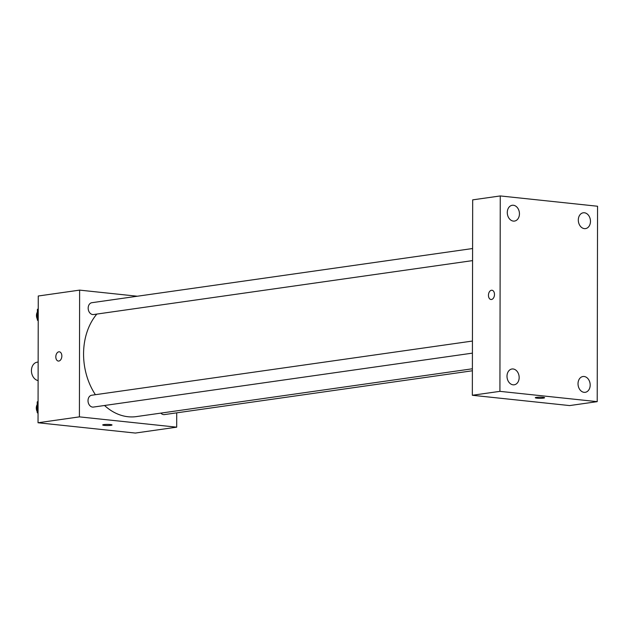 <?xml version="1.0" encoding="UTF-8"?>
<svg xmlns="http://www.w3.org/2000/svg" width="629" height="629" viewBox="0 0 629 629"><rect width="100%" height="100%" fill="white"/><g stroke="black" fill="none" stroke-linecap="round" stroke-linejoin="round"><path stroke-width="0.94" d="M38.141 362.052L37.221 362.178A9.309 7.045 81.9 0 0 31.45 371.259A9.309 7.045 81.9 0 0 38.11 380.584M176.718 412.844L176.694 427.17L135.329 433.059L38.039 422.759L38.259 296.007L79.624 290.118L137.35 296.228M176.694 427.17L79.403 416.87L38.039 422.759M79.403 416.87L79.624 290.118M58.348 361.07A4.655 2.996 96 0 1 55.832 356.494A4.655 2.996 96 0 1 58.843 351.815A4.655 2.996 96 0 1 59.323 351.808A4.655 2.996 96 0 1 61.807 356.753A4.655 2.996 96 0 1 58.34 361.07A4.655 2.996 96 0 1 55.824 356.494A4.655 2.996 96 0 1 58.843 351.815A4.655 2.996 96 0 1 59.323 351.808M96.827 314.083A58.536 44.266 81.9 0 0 95.404 394.705M104.532 405.493A58.536 44.266 81.9 0 0 136.407 416.595L472.387 368.783M160.843 413.119A5.983 4.521 81.9 0 0 164.436 414.59L472.379 370.772M472.434 341.052L91.724 395.232A5.983 4.521 81.9 0 0 88.091 401.789A5.983 4.521 81.9 0 0 93.414 407.073L472.41 353.136M472.599 248.526L91.889 302.698A5.983 4.521 81.9 0 0 88.249 309.256A5.983 4.521 81.9 0 0 93.572 314.539L472.576 260.61M112.025 424.968A4.655 0.574 0.1 0 1 109.312 425.479A4.655 0.574 0.1 0 1 104.351 425.393A4.655 0.574 0.1 0 1 102.708 424.952A4.655 0.574 0.1 0 1 107.37 424.394A4.655 0.574 0.1 0 1 112.025 424.976A4.655 0.574 0.1 0 1 109.32 425.487A4.655 0.574 0.1 0 1 104.351 425.393A4.655 0.574 0.1 0 1 102.708 424.952M472.34 395.271L472.678 199.865L500.259 195.941L597.55 206.241L597.212 401.648L499.921 391.348L472.34 395.271L569.63 405.579L597.212 401.648M544.604 397.732A4.655 0.574 0.1 0 1 541.891 398.243A4.655 0.574 0.1 0 1 536.93 398.149A4.655 0.574 0.1 0 1 535.287 397.717A4.655 0.574 0.1 0 1 539.949 397.158A4.655 0.574 0.1 0 1 544.604 397.732A4.655 0.574 0.1 0 1 541.899 398.251A4.655 0.574 0.1 0 1 536.93 398.157A4.655 0.574 0.1 0 1 535.287 397.717M499.921 391.348L500.259 195.941M494.488 294.443A4.655 2.996 96 0 1 490.982 299.506A4.655 2.996 96 0 1 488.497 294.561A4.655 2.996 96 0 1 491.964 290.244A4.655 2.996 96 0 1 494.488 294.443M590.183 385.058A7.98 6.038 81.9 0 0 584.113 376.496A7.98 6.038 81.9 0 0 582.981 376.512A7.98 6.038 81.9 0 0 578.13 385.27A7.98 6.038 81.9 0 0 585.229 392.315A7.98 6.038 81.9 0 0 590.183 385.058M590.466 221.337A7.98 6.038 81.9 0 0 584.404 212.775A7.98 6.038 81.9 0 0 583.264 212.791A7.98 6.038 81.9 0 0 578.413 221.55A7.98 6.038 81.9 0 0 585.513 228.602A7.98 6.038 81.9 0 0 590.466 221.337M519.444 213.821A7.98 6.038 81.9 0 0 513.382 205.258A7.98 6.038 81.9 0 0 512.242 205.274A7.98 6.038 81.9 0 0 507.391 214.025A7.98 6.038 81.9 0 0 514.491 221.078A7.98 6.038 81.9 0 0 519.444 213.821M519.161 377.542A7.98 6.038 81.9 0 0 513.091 368.971A7.98 6.038 81.9 0 0 511.959 368.995A7.98 6.038 81.9 0 0 507.108 377.746A7.98 6.038 81.9 0 0 514.207 384.799A7.98 6.038 81.9 0 0 519.161 377.542M490.982 299.506A4.655 2.996 96 0 1 488.497 294.561A4.655 2.996 96 0 1 491.964 290.244M38.212 320.806L37.363 320.075L37.386 309.405L38.235 308.855M38.22 319.957L37.363 320.075M38.235 309.279L37.386 309.405M37.378 312.039A5.983 4.521 81.9 0 0 37.363 319.147M38.054 413.332L37.205 412.6L37.221 401.931L38.07 401.381M38.054 412.482L37.205 412.6M38.07 401.813L37.221 401.931M37.213 404.565A5.983 4.521 81.9 0 0 37.205 411.68"/></g></svg>
